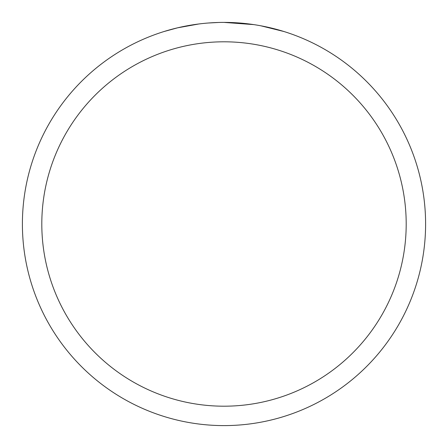<?xml version="1.0" encoding="UTF-8"?>
<svg xmlns="http://www.w3.org/2000/svg" width="448" height="448" viewBox="0 0 448 448"><rect width="100%" height="100%" fill="white"/><g stroke="black" fill="none" stroke-linecap="round" stroke-linejoin="round"><path stroke-width="0.67" d="M224 22.4A201.6 201.6 0 0 1 425.6 224A201.6 201.6 0 0 1 224 425.6A201.6 201.6 0 0 1 22.4 224A201.6 201.6 0 0 1 224 22.4L253.798 24.612M260.764 25.782L283.892 31.506M224 41.804A182.196 182.196 0 0 1 406.196 224A182.196 182.196 0 0 1 224 406.196A182.196 182.196 0 0 1 41.804 224A182.196 182.196 0 0 1 224 41.804M201.264 23.688L198.806 23.979M164.114 31.506L177.626 27.81L198.806 23.985M193.861 24.668L197.568 24.142M218.691 22.467L208.247 23.016M209.222 22.943L212.43 22.736"/></g></svg>
